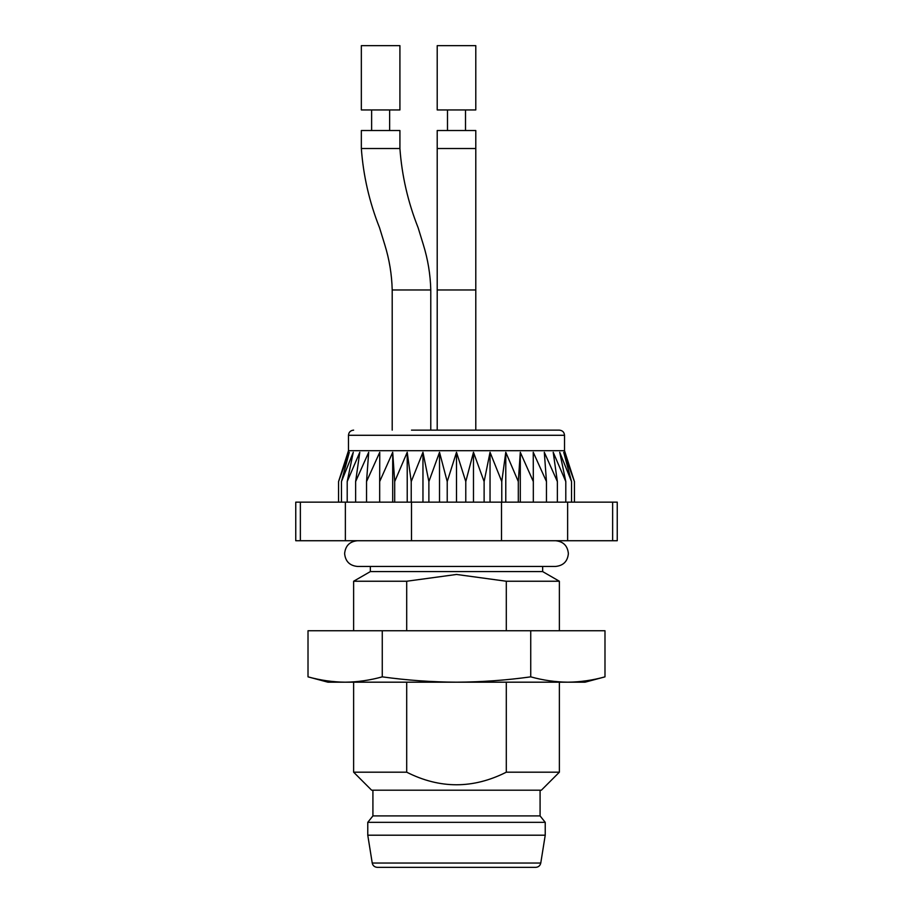 <?xml version="1.0" encoding="UTF-8"?>
<svg xmlns="http://www.w3.org/2000/svg" width="913" height="913" viewBox="0 0 913 913"><rect width="100%" height="100%" fill="white"/><g stroke="black" fill="none" stroke-linecap="round" stroke-linejoin="round"><path stroke-width="1.37" d="M542.653 566.448L542.653 571.595L559.372 581.239L506.304 581.239L506.304 630.746M300.366 502.15L295.755 502.15L295.755 540.724L300.366 540.724L300.366 502.15L617.245 502.15L617.245 540.724L300.366 540.724M542.653 571.595L370.347 571.595L353.628 581.239L353.628 630.746M406.696 630.746L406.696 581.239L353.628 581.239M406.696 581.239L456.5 574.46L506.304 581.239M411.489 430.137L559.372 430.137L475.787 430.137L475.787 130.525L475.787 148.522L437.213 148.522L437.213 430.137L430.776 430.137L430.776 289.969L392.202 289.969C391.825 274.539 389.337 259.429 384.75 244.638L379.534 227.702C369.377 202.127 363.317 175.73 361.343 148.522L399.917 148.522C401.891 175.73 407.963 202.127 418.12 227.702L423.324 244.638C427.912 259.429 430.4 274.539 430.776 289.969M456.5 450.714L348.481 450.714L338.563 481.573L349.302 452.277L341.462 481.573L353.274 452.277L347.202 481.573L359.79 452.277L355.625 481.573L368.692 452.277L366.535 481.573L379.751 452.277L379.671 481.573L392.704 452.277L394.69 481.573L407.221 452.277L411.227 481.573L422.959 452.277L428.882 481.573L439.518 452.277L447.222 481.573L456.5 452.277L465.778 481.573L473.482 452.277L484.118 481.573L490.041 452.277L501.773 481.573L505.779 452.277L518.31 481.573L520.296 452.277L533.329 481.573L533.249 452.277L546.465 481.573L544.308 452.277L557.375 481.573L553.21 452.277L565.798 481.573L559.726 452.277L571.538 481.573L563.698 452.277L574.437 481.573L564.519 450.714L456.5 450.714M345.365 540.724L345.365 502.15M411.489 540.724L411.489 502.15M501.511 540.724L501.511 502.15M567.635 540.724L567.635 502.15M612.634 540.724L612.634 502.15M456.5 502.15L456.5 452.277M465.778 481.573L465.778 502.15M447.222 481.573L447.222 502.15M428.882 481.573L428.882 502.15M439.518 502.15L439.518 452.277M411.227 481.573L411.227 502.15M422.959 502.15L422.959 452.277M394.69 481.573L394.69 502.15M407.221 502.15L407.221 452.277M379.671 481.573L379.671 502.15M392.704 502.15L392.704 452.277M366.535 481.573L366.535 502.15M355.625 481.573L355.625 502.15M347.202 481.573L347.202 502.15M341.462 481.573L341.462 502.15M338.563 481.573L338.563 502.15M574.437 481.573L574.437 502.15M571.538 481.573L571.538 502.15M565.798 481.573L565.798 502.15M557.375 481.573L557.375 502.15M546.465 481.573L546.465 502.15M533.329 481.573L533.329 502.15M518.31 481.573L518.31 502.15M520.296 502.15L520.296 452.277M501.773 481.573L501.773 502.15M505.779 502.15L505.779 452.277M484.118 481.573L484.118 502.15M490.041 502.15L490.041 452.277M473.482 502.15L473.482 452.277M361.343 109.948L399.917 109.948L399.917 45.65L361.343 45.65L361.343 109.948M361.343 148.522L361.343 130.525L399.917 130.525L399.917 148.522M475.787 45.65L437.213 45.65L437.213 109.948L475.787 109.948L475.787 45.65L475.787 109.948M465.504 130.525L465.504 109.948M437.213 148.522L437.213 130.525L475.787 130.525M308.012 630.746L604.988 630.746L604.988 676.853C592.605 680.288 580.234 682.057 567.863 682.182L327.904 682.182L308.012 676.853L308.012 630.746M604.988 676.853L585.096 682.182L567.863 682.182C555.492 682.057 543.121 680.288 530.738 676.853C506.042 680.276 481.299 682.057 456.5 682.182C431.735 682.057 406.981 680.276 382.262 676.853C369.879 680.288 357.508 682.057 345.137 682.182C332.766 682.057 320.395 680.288 308.012 676.853M382.262 630.746L382.262 676.853M530.738 630.746L530.738 676.853M377.274 867.35L535.726 867.35C538.453 867.145 540.142 865.707 540.77 863.036L372.23 863.036C372.835 865.684 374.513 867.122 377.274 867.35L531.081 867.35M367.768 835.201L545.232 835.201L545.232 822.339L367.768 822.339L367.768 835.201L372.23 863.036M540.77 863.036L545.232 835.201M367.768 822.339L372.915 815.914L540.085 815.914L545.232 822.339M540.085 815.914L540.085 790.19M541.375 790.19L371.625 790.19L353.628 772.193L406.696 772.193C439.838 788.958 473.037 788.958 506.304 772.193L559.372 772.193L541.375 790.19M406.696 772.193L406.696 682.182M506.304 682.182L506.304 772.193M559.372 430.137C562.522 430.468 564.245 432.191 564.519 435.284L348.481 435.284C348.755 432.191 350.478 430.468 353.628 430.137M475.787 430.137L475.787 289.969L437.213 289.969M555.492 540.724L555.515 540.724C563.321 541.489 567.612 545.78 568.377 553.586C567.612 561.392 563.321 565.683 555.515 566.448L357.485 566.448C349.679 565.683 345.388 561.392 344.623 553.586C345.388 545.78 349.679 541.489 357.485 540.724M559.372 581.239L559.372 630.746M370.347 566.448L370.347 571.595M348.481 435.284L348.481 450.714M564.519 435.284L564.519 450.714M389.634 130.525L389.634 109.948M371.625 130.525L371.625 109.948M392.202 289.969L392.202 430.137M447.496 130.525L447.496 109.948M372.915 815.914L372.915 790.19M353.628 682.182L353.628 772.193M559.372 682.182L559.372 772.193"/></g></svg>
